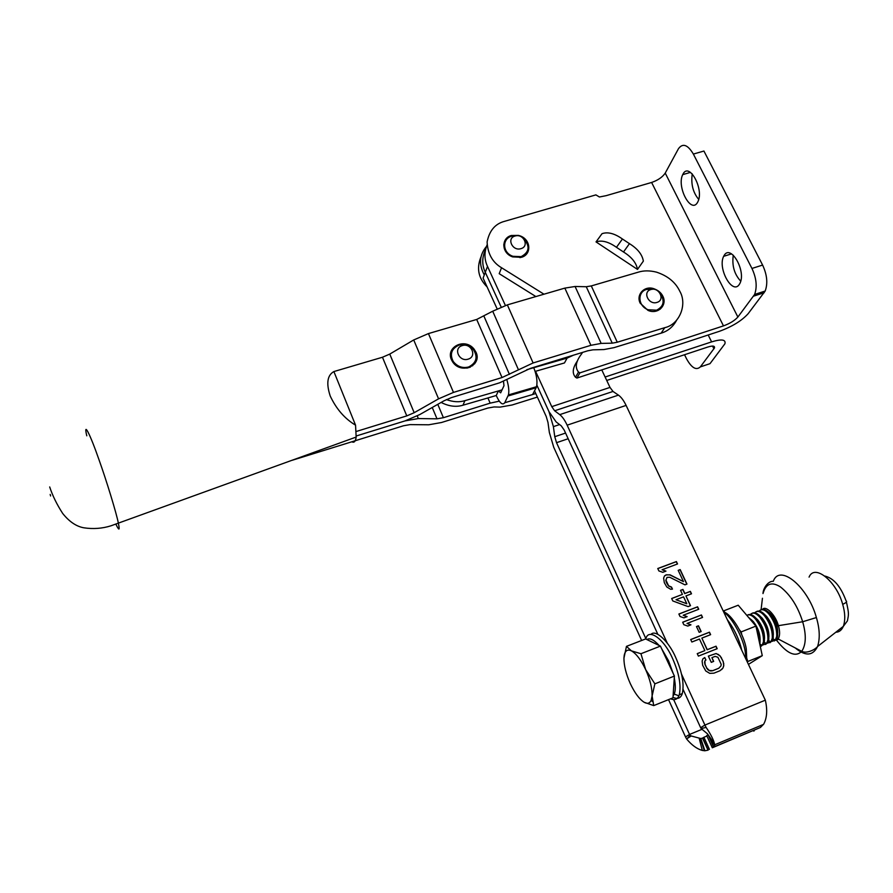 <?xml version="1.0" encoding="UTF-8"?>
<svg xmlns="http://www.w3.org/2000/svg" width="893" height="893" viewBox="0 0 893 893"><rect width="100%" height="100%" fill="white"/><g stroke="black" fill="none" stroke-linecap="round" stroke-linejoin="round"><path stroke-width="1.34" d="M468.635 366.978C476.516 362.871 478.09 357.066 473.379 349.565C469.082 345.178 464.237 343.716 458.857 345.156C451.456 348.739 449.581 354.175 453.231 361.464C457.406 366.666 462.552 368.496 468.635 366.978M470.377 367.112L466.849 368.128M462.161 345.636C452.918 348.192 459.214 362.279 468.211 359.12C477.431 356.497 471.113 342.499 462.161 345.636M673.177 673.422L668.556 660.798L661.646 648.709M659.112 645.472C653.81 639.667 649.724 637.691 646.878 639.555M670.621 698.795C674.572 700.458 677.34 699.465 678.914 695.803L679.294 694.787C681.303 685.299 679.093 673.289 672.675 658.755C664.012 638.495 648.061 627.656 645.818 639.042M673.088 695.971L674.204 694.107C675.655 690.646 675.677 685.277 674.282 677.988M650.941 634.488C655.25 628.884 668.824 641.252 675.733 657.549C682.152 672.072 684.351 684.083 682.308 693.571C680.734 698.281 677.62 699.52 672.998 697.299M723.687 611.995C731.233 613.725 744.26 634.711 746.291 649.111L746.849 661.032M723.732 612.107C732.238 617.498 743.155 637.903 745.175 651.31L746.079 659.402M741.726 650.182C739.125 639.064 734.314 628.895 727.315 619.675M725.138 612.698L723.631 610.879L738.221 605.22L755.913 626.093L762.276 655.663L748.434 664.381M755.913 626.093L741.157 631.92L739.605 630.056M762.276 655.663L747.631 661.546L747.061 658.978M741.726 634.521L741.157 631.92M487.109 286.91C478.414 278.292 476.349 268.346 480.914 257.061M684.54 354.733L686.561 358.841C691.629 367.927 696.216 370.617 700.335 366.9L714.456 347.98C714.992 345.837 712.77 345.524 707.781 347.042L606.738 380.463M486.417 246.513C479.362 254.952 478.648 264.44 484.274 274.966M605.119 377.013L711.609 341.885C721.577 338.86 726.009 339.485 724.915 343.783L709.991 363.674L705.035 365.326M652.772 289.254L646.465 289.455C637.301 291.978 637.758 306.109 648.139 309.748L656.612 310.195C663.722 306.455 664.995 301.03 660.429 293.92M658.029 310.44L654.937 311.277M650.751 289.578C642.223 291.933 648.753 305.317 657.036 302.392C665.553 299.981 659.001 286.675 650.751 289.578M499.243 401.158L490.157 403.156L443.408 417.701L437.012 418.828L418.337 418.56L405.109 420.882L419.777 414.564L444.011 400.801L451.4 397.619L499.589 382.818L530.409 368.374L587.795 350.793L592.896 349.833L603.992 349.543L613.982 347.656L661.144 333.156C667.875 331.18 673.032 326.871 676.615 320.23M333.882 371.555C327.284 375.261 326.079 383.432 330.243 396.068C336.348 409.039 344.787 418.739 355.548 425.168L333.882 371.555L382.461 357.245L389.761 354.086L413.716 339.954L428.439 333.58L476.695 319.46L492.702 311.211L507.347 304.881L564.834 288.115L575.081 286.486L586.266 286.731L591.289 285.927L638.517 272.097C643.831 270.467 649.814 270.479 656.478 272.142C667.718 275.859 675.499 282.233 679.819 291.274C687.532 304.546 679.45 324.483 664.76 327.675L617.275 342.22L612.252 343.169L601.168 343.403L590.92 345.312L533.11 362.96L502.033 377.538L453.477 392.407L438.575 398.836L414.185 412.711L406.784 415.892L356.218 431.486M451.423 359.678C445.596 347.187 464.639 337.32 474.016 349.029L476.047 352.3C482.399 365.561 460.888 375.027 452.528 361.721L451.423 359.678M474.73 363.741L474.797 362.167L474.797 363.652M451.356 353.048L450.485 354.097M660.251 309.145L660.429 307.962L660.24 309.145M640.181 295.605L639.209 296.297L640.181 295.616M640.169 303.151C635.771 294.59 644.724 285.046 654.256 288.863C658.442 290.459 661.322 292.949 662.907 296.342C667.506 305.183 657.873 314.983 647.916 310.34L640.169 303.151M405.109 420.882L356.251 435.985L405.109 420.882M535.755 393.534L532.596 394.516M530.788 395.086L510.204 401.124M537.374 397.084L512.124 404.987L500.08 407.108L494.03 406.951L487.902 408.034L441.488 422.512L428.74 424.789L410.043 424.61L403.446 425.782L292.134 460.297M767.634 611.493C771.798 614.127 774.957 618.793 777.122 625.48L777.691 635.269M775.682 640.314L778.149 638.953C780.002 635.916 780.091 631.496 778.395 625.669C775.604 615.098 765.87 605.208 762.566 609.272M523.22 255.789L523.465 256.503L523.22 255.789M504.277 248.578L504.947 248.243L504.277 248.578M645.918 638.763L556.529 442.682L554.765 436.699L553.392 426.631L548.961 411.595L536.883 385.173L548.961 411.595L556.149 421.931L561.25 425.838L564.186 430.046L657.84 634.32M485.513 249.605C481.919 257.385 481.84 264.953 485.279 272.298L501.163 307.047L485.279 272.298L487.511 266.404L505.405 305.484M641.632 640.482L553.738 447.281L549.351 432.446L547.978 422.434L546.215 416.462L534.527 390.833M533.467 388.533L533.099 387.729M497.122 308.855L483.091 278.114L485.279 272.298M702.088 729.28L689.541 734.448L673.657 699.599M700.804 738.544L702.501 738.098L708.026 750.165L704.89 750.767L700.804 738.544L691.193 735.977L687.253 738.489L690.099 735.296L691.193 735.977M704.89 750.767L702.311 750.444C696.998 748.959 691.807 745.175 686.706 739.103L685.511 736.915L689.541 734.448L690.099 735.296M704.343 750.745L700.48 738.578M686.706 739.103L687.253 738.489M685.511 736.915L668.544 699.632M753.67 731.088L754.228 730.854M702.501 738.098L708.216 750.053L702.691 737.986L703.907 737.272L709.444 749.372M706.921 736.022L703.907 737.272M706.084 727.393L701.172 728.576L700.637 727.683L704.923 725.071L706.084 727.393C710.694 734.158 713.474 739.571 714.422 743.623L714.69 745.275L713.764 746.972L760.412 727.482L763.682 724.145C767.009 717.983 767.556 709.991 765.334 700.168L704.923 725.071L681.549 674.182M667.272 643.116L567.144 425.168C564.8 420.168 562.333 416.651 559.766 414.631L554.642 410.78L551.751 406.639L535.554 371.287M765.334 700.168L626.105 405.411C623.727 400.488 621.182 397.061 618.447 395.13L559.766 414.631M716.141 653.52L708.361 656.109L711.274 662.349L713.674 661.389L711.922 657.65L715.126 656.377L717.894 657.248L721.198 664.314L720.986 665.888L718.765 668.254L712.759 670.654L709.377 670.531L706.81 668.087L705.068 664.336L704.912 660.932L705.928 660.039L704.767 657.538L702.947 658.755L702.121 661.054L702.657 665.296L705.771 670.978L709.734 673.355L713.931 673.166L719.937 670.755L722.95 668.064L723.765 665.754L723.207 661.534L720.093 655.886L716.141 653.52L708.383 656.154M717.191 648.686L716.03 646.197L707.256 649.669L701.865 638.093L710.627 634.655L709.466 632.188L690.702 639.533L691.863 642.022L699.465 639.031L704.856 650.617L697.243 653.631L698.404 656.121L717.191 648.686M701.161 631.541L698.482 625.792L696.484 626.562L699.174 632.322L701.161 631.541M702.557 617.42L701.418 614.964L682.676 622.22L683.815 624.687L687.766 626.071L690.959 624.832L687.018 623.448L702.557 617.42M698.739 609.249L697.589 606.805L678.87 614.016L680.008 616.483L683.949 617.856L687.141 616.628L683.212 615.244L698.739 609.249M671.67 598.5L672.797 600.944L688.123 606.604L690.512 605.688L685.947 595.921L691.506 593.8L690.367 591.367L684.819 593.488L682.922 589.436L680.533 590.34L682.431 594.392L671.67 598.5M669.772 577.28L684.976 584.837L686.963 584.089L680.176 569.578L678.189 570.326L683.469 581.611L670.029 574.813L665.888 574.947L664.481 575.952L663.633 578.162L664.314 582.66L666.781 586.969L670.688 589.302L672.474 589.112L671.525 587.081L668.589 585.808L665.955 580.137L667.015 577.369L669.772 577.28M677.541 563.963L676.414 561.563L657.761 568.517L658.878 570.94L662.796 572.313L665.977 571.129L662.07 569.745L677.541 563.963M683.569 596.837L686.795 603.746L675.99 599.728L683.569 596.837M700.637 727.683L683.112 689.452M601.77 369.914L610.008 387.417L613.011 391.458L618.447 395.13M487.076 244.894C484.129 252.373 484.274 259.539 487.511 266.404M526.435 253.032L526.435 254.259L526.435 253.032M503.708 244.872L504.567 244.001L503.708 244.872M714.679 744.952L709.756 737.049M714.69 745.275L709.678 736.948M714.422 743.623L707.446 733.812L701.172 728.576M708.205 734.883L713.764 746.972L712.313 747.776L760.412 727.482M713.563 747.084L708.138 734.783M707.959 734.894L706.731 735.609L712.313 747.776M718.519 654.536L716.007 653.62M720.093 655.886L718.374 654.647M721.455 657.795L719.948 655.987M723.207 661.534L721.31 657.907M723.788 663.778L723.062 661.635M723.765 665.754L723.631 663.879M722.95 668.064L723.62 665.865M721.6 669.638L722.805 668.165M704.767 657.538L702.947 658.766M705.928 660.039L704.622 657.65M704.912 660.932L705.783 660.139M704.689 662.506L704.767 661.043M705.068 664.336L704.555 662.606M706.81 668.087L704.923 664.437M707.993 669.594L706.664 668.187M709.377 670.531L707.848 669.694M710.962 670.889L709.232 670.632M712.759 670.654L710.817 670.989M718.765 668.254L712.614 670.766M711.922 657.65L713.507 661.456M717.023 648.742L715.885 646.309L707.111 649.78L701.865 638.093M710.46 634.722L709.332 632.3L690.724 639.589M704.856 650.617L697.266 653.676M701.005 631.608L698.337 625.904L696.507 626.618M690.747 624.91L687.018 623.448M702.4 617.487L701.273 615.087L682.698 622.276M686.929 616.706L683.212 615.244M698.572 609.316L697.455 606.927L678.892 614.071M690.345 605.755L685.947 595.921M691.338 593.867L690.233 591.49L684.674 593.611L682.788 589.559L680.566 590.396M682.431 594.392L671.692 598.556M686.795 603.746L675.99 599.728M686.795 584.156L680.042 569.712L678.222 570.393M683.469 581.611L669.895 574.936L666.546 574.779L664.459 575.996M672.295 589.123L671.391 587.203L668.466 585.931L666.368 582.437L665.832 580.26L667.015 577.369M665.743 571.207L662.07 569.745M677.374 564.019L676.28 561.686L657.795 568.595M777.423 639.667L778.696 639.243M769.119 612.911L771.061 614.775C775.649 620.646 777.87 626.808 777.725 633.249M762.443 598.254L761.093 609.718C763.66 608.669 766.473 609.897 769.576 613.413C775.247 620.724 777.926 628.281 777.613 636.062L776.988 638.462L774.331 640.973M771.943 641.386L775.28 640.169L776.698 636.43C776.999 628.639 774.32 621.093 768.661 613.77C764.799 609.528 761.629 608.613 759.139 611.035M764.654 614.574L766.663 616.505C771.273 622.454 773.494 628.65 773.316 635.09M756.762 611.415C759.273 610.377 762.075 611.627 765.178 615.143C770.826 622.477 773.505 630.034 773.215 637.814L772.601 640.214L769.956 642.726M767.567 643.127L770.916 641.9L772.289 638.182C772.579 630.391 769.9 622.834 764.252 615.5C760.401 611.236 757.231 610.321 754.764 612.754M760.189 616.248L762.254 618.235C766.897 624.263 769.119 630.491 768.906 636.932M752.375 613.134C754.875 612.096 757.666 613.346 760.758 616.873C766.395 624.218 769.085 631.786 768.806 639.578L768.203 641.967L765.58 644.478M763.169 644.869L766.54 643.63L767.891 639.946C768.159 632.155 765.468 624.587 759.843 617.242C755.98 612.955 752.832 612.04 750.377 614.484M755.712 617.923L757.844 619.965C762.51 626.071 764.721 632.333 764.497 638.774M747.988 614.853C750.466 613.815 753.257 615.076 756.338 618.615C761.963 625.971 764.642 633.55 764.397 641.33L763.794 643.73L761.182 646.231M760.323 646.588L762.153 645.36L763.47 641.699C763.716 633.918 761.037 626.339 755.411 618.983C752.185 615.277 749.316 614.071 746.827 615.366M751.225 619.597L753.424 621.707C758.112 627.891 760.323 634.186 760.066 640.616M748.379 617.208L751.906 620.356L755.545 625.669M756.003 626.518C759.139 633.07 760.468 638.595 759.965 643.094L759.798 644.132M759.139 641.107L757.03 631.273M644.143 702.266C647.291 704.052 649.602 703.472 651.086 700.514L654.87 683.837L645.661 669.616L640.951 653.721L631.429 650.863L626.462 646.365L645.606 638.941L660.429 646.108L674.405 676.057L672.965 697.846L653.721 705.604L652.069 695.692C652.236 688.28 650.093 679.595 645.661 669.616C640.995 659.882 636.251 653.631 631.429 650.863C627.667 649.077 625.279 650.517 624.24 655.205L623.939 658.174C623.906 665.486 626.015 673.936 630.246 683.502C634.689 692.912 639.321 699.174 644.143 702.266L653.721 705.604M626.462 646.365L623.939 658.174M640.951 653.721L660.429 646.108M654.87 683.837L674.405 676.057M516.187 235.785L511.577 236.221C502.033 238.688 502.257 252.864 512.962 256.302L521.144 256.648C529.337 252.206 530.23 246.301 523.834 238.956M520.853 257.351L519.916 257.653M515.049 236.031C506.32 238.275 512.459 251.458 520.965 248.645C529.694 246.345 523.51 233.24 515.049 236.031M355.548 425.168L356.162 437.057C355.593 441.443 354.153 443.017 351.853 441.778M535.889 296.554L499.198 273.682L501.553 267.744C492.545 262.419 487.723 253.835 487.098 241.97C489.375 230.617 495.224 223.73 504.634 221.308L595.888 194.886L599.415 196.996L606.146 195.667L651.611 182.462C657.929 180.286 662.472 177.16 665.229 173.097L678.457 148.718C682.743 142.869 687.722 144.655 693.37 154.065L703.93 151.04L762.611 265.076C767.098 274.754 767.958 283.405 765.178 291.04L748.155 313.689C741.77 320.743 732.215 326.615 719.468 331.292L576.923 378.063L575.516 377.259C571.944 373.285 572.614 367.782 577.525 360.761M582.604 352.378L581.477 354.041C575.773 361.576 574.791 367.581 578.519 372.057L579.925 372.861L723.475 325.889L651.611 182.462M501.553 267.744L543.982 294.199M643.362 261.102L637.502 269.418L596.033 241.914L602.016 233.687C607.787 231.667 614.596 233.441 622.432 239L616.46 247.316L623.504 251.993L629.453 243.655C637.591 248.689 642.234 254.494 643.362 261.102M521.479 257.296L512.705 256.905C501.308 253.21 501.118 238.118 511.276 235.506L518.331 235.395C530.855 238.007 532.384 254.382 521.479 257.296M723.475 325.889C729.905 323.523 734.705 320.576 737.875 317.037L754.618 294.444C757.331 286.82 756.449 278.147 751.951 268.447L693.37 154.065M739.203 284.588C732.338 294.969 717.425 268.447 723.643 256.324L724.279 255.197C730.82 244.247 746.325 270.925 739.973 283.293L739.203 284.588M683.033 174.023C689.162 161.812 704.298 189.171 697.913 201.673L697.489 202.477C691.048 214.13 676.459 186.894 682.71 174.637L683.033 174.023M698.717 199.407C692.979 192.508 690.825 184.003 692.242 173.889M740.732 281.161C734.325 274.251 731.836 265.589 733.276 255.186M576.923 378.063L579.925 372.861M637.502 269.418C636.329 262.843 631.664 257.039 623.504 251.993M616.46 247.316C608.602 241.735 601.793 239.938 596.033 241.914M629.453 243.655L622.432 239M503.496 381.478L503.987 385.72L500.649 392.842L498.383 390.933L496.24 395.521C499.745 403.156 502.58 405.556 504.757 402.721L508.418 394.929C509.244 391.402 508.764 386.457 506.956 380.094M504.757 402.721L532.574 394.561L536.135 387.752L536.548 386.714L508.418 394.929M496.24 395.521L462.976 405.21C456.1 407.286 448.811 406.36 441.131 402.442M502.056 389.873L464.896 400.667C459.259 402.386 453.086 402.017 446.4 399.573M573.507 355.168L567.122 358.082L533.746 367.693C536.671 375.149 537.608 381.501 536.548 386.714M567.122 358.082L564.465 362.949L535.119 371.421M472.62 365.795L472.43 364.936M451.345 356.564L450.63 357.055M708.194 334.998L711.609 341.885M712.558 346.071L713.931 348.839M700.335 366.9L709.991 363.674M414.185 412.711L389.761 354.086M413.716 339.954L438.575 398.836M453.477 392.407L428.439 333.58M476.695 319.46L502.033 377.538M509.423 374.357L483.995 316.301M492.702 311.211L518.275 369.356M533.11 362.96L507.347 304.881M564.834 288.115L590.92 345.312M601.168 343.403L575.081 286.486M586.266 286.731L612.252 343.169M617.275 342.22L591.289 285.927M664.76 327.675L661.144 333.156M382.461 357.245L406.784 415.892M512.18 394.751L511.823 393.936M432.234 407.487L437.012 418.828M418.337 418.56L417.243 415.926M443.408 417.701L437.782 404.339M487.913 397.943L490.157 403.156M795.172 647.883C805.352 656.455 812.82 655.998 817.575 646.51C820.131 638.495 819.729 628.851 816.392 617.554C808.02 586.857 779.712 563.338 773.282 581.298C768.103 580.885 763.057 588.387 763.002 593.577C765.881 583.609 771.675 581.388 780.382 586.891C790.428 594.816 797.862 606.436 802.662 621.751L778.395 625.669M816.392 617.554L802.662 621.751C806.424 634.823 806.111 644.69 801.747 651.343C795.518 657.505 787.09 653.765 776.486 640.147M809.069 577.124C814.494 563.472 836.473 581.231 842.691 604.327C845.191 612.844 845.414 620.177 843.349 626.339C841.597 630.246 839.085 632.199 835.826 632.233M824.864 576.052C833.727 578.229 840.793 586.5 846.062 600.866C847.39 601.536 846.263 602.697 842.691 604.327M565.57 433.06L554.765 436.699M553.392 426.631L559.587 424.566M556.529 442.682L568.171 438.742M702.311 750.444L699.275 738.634M567.144 425.168L626.105 405.411M554.642 410.78L613.011 391.458M610.008 387.417L551.751 406.639M115.911 524.236C119.104 530.911 119.93 530.609 118.412 523.354C116.603 513.721 106.535 480.758 99.201 460.297C89.858 433.384 83.194 420.86 86.788 435.806M50.611 495.983L50.187 494.421L50.611 495.983M737.875 317.037L665.229 173.097M753.603 296.141L764.151 292.737M751.951 268.447L762.611 265.076M508.039 395.967L536.135 387.752M462.976 405.21L464.896 400.667M533.746 367.693L526.848 369.68M452.918 362.29L453.231 361.464M470.064 366.42L470.343 367.045M678.914 695.803L674.204 694.107M679.294 694.787L682.308 693.571M714.456 347.98L713.552 346.16M473.658 349.911L474.016 349.029M846.43 602.061C849.109 614.127 848.696 614.138 847.424 620.858L843.349 626.339L817.575 646.51C815.186 649.635 806.658 653.888 801.747 651.343L778.149 638.953M763.526 724.402L714.657 744.795M776.988 638.462L776.073 638.819M773.037 638.841L775.28 640.169M772.601 640.214L771.686 640.571M768.639 640.56L770.916 641.9M768.203 641.967L767.288 642.335M764.241 642.279L766.54 643.63M763.794 643.73L762.879 644.087M759.82 643.998L762.153 645.36M652.482 701.44L651.086 700.514M522.238 256.258L522.55 256.927M512.716 256.916L512.962 256.302M49.695 486.942C52.52 495.593 56.851 504.433 62.7 513.464C69.241 521.657 76.273 526.435 83.808 527.796C93.173 529.214 102.204 528.556 110.899 525.832L356.162 437.057M682.71 174.637L690.501 172.371M723.643 256.324L731.546 253.869M754.618 294.444L765.178 291.04M578.519 372.057L575.516 377.259"/></g></svg>
